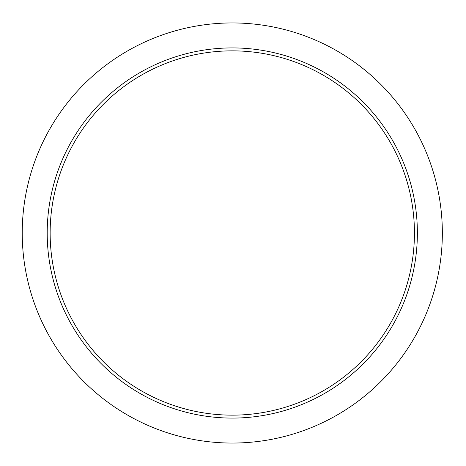 <?xml version="1.0" encoding="UTF-8"?>
<svg xmlns="http://www.w3.org/2000/svg" width="466" height="466" viewBox="0 0 466 466"><rect width="100%" height="100%" fill="white"/><g stroke="black" fill="none" stroke-linecap="round" stroke-linejoin="round"><path stroke-width="0.7" d="M442.345 233A210.055 210.055 0 0 1 127.265 414.915A210.055 210.055 0 0 1 127.265 51.085A210.055 210.055 0 0 1 442.345 233M50.142 233A182.148 182.148 0 0 0 232.289 415.148A182.148 182.148 0 0 0 414.437 233A182.148 182.148 0 0 0 232.289 50.852A182.148 182.148 0 0 0 50.142 233A182.148 182.148 0 0 0 232.289 415.148A182.148 182.148 0 0 0 414.437 233A182.148 182.148 0 0 0 232.289 50.852A182.148 182.148 0 0 0 50.142 233M47.206 233A185.084 185.084 0 0 0 324.831 393.287A185.084 185.084 0 0 0 324.831 72.713A185.084 185.084 0 0 0 47.206 233"/></g></svg>
